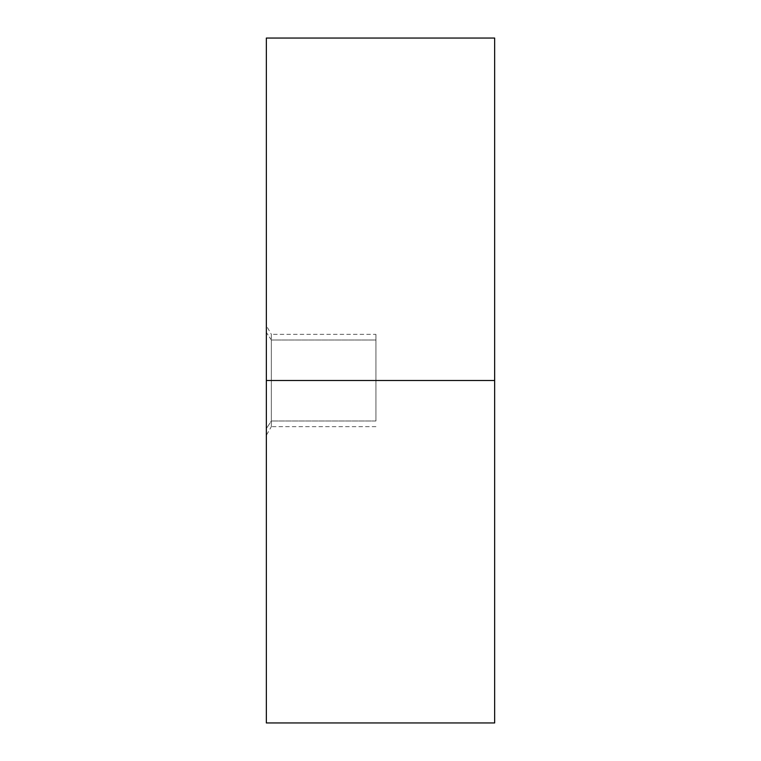 <?xml version="1.0" encoding="UTF-8"?>
<svg xmlns="http://www.w3.org/2000/svg" width="761" height="761" viewBox="0 0 761 761"><rect width="100%" height="100%" fill="white"/><g stroke="black" fill="none" stroke-linecap="round" stroke-linejoin="round"><path stroke-width="0.57" stroke-dasharray="3.81 2.85" d="M494.65 722.95L494.65 380.5L266.35 380.5L266.35 722.95M266.35 38.05L266.35 380.5L494.65 380.5L494.65 38.05M375.934 426.645L271.344 426.645L271.344 420.995L375.934 420.995L375.934 340.005L271.344 340.005L271.344 426.645L266.35 435.292L266.35 325.708L266.35 332.414L271.344 340.005L271.344 420.995L266.35 428.586L266.35 380.5L266.35 713.818L266.35 47.182L266.35 380.5L266.35 325.708L271.344 334.355L271.344 340.005L266.35 332.414L266.35 435.292L266.35 428.586L271.344 420.995L271.344 426.645L271.344 340.005L375.934 340.005L375.934 420.995L375.934 334.355L375.934 420.995L271.344 420.995L271.344 334.355L375.934 334.355"/><path stroke-width="1.14" d="M494.65 380.5L494.65 722.95L266.35 722.95L266.35 380.5L494.65 380.5L266.35 380.5L266.35 38.05L494.65 38.05L494.65 380.5M266.35 325.708L266.35 435.292M266.35 47.182L266.35 380.5L266.35 47.182M266.35 713.818L266.35 380.5L266.35 713.818M266.35 428.586L266.35 380.5L266.35 428.586M266.35 332.414L266.35 380.5L266.35 332.414"/></g></svg>
